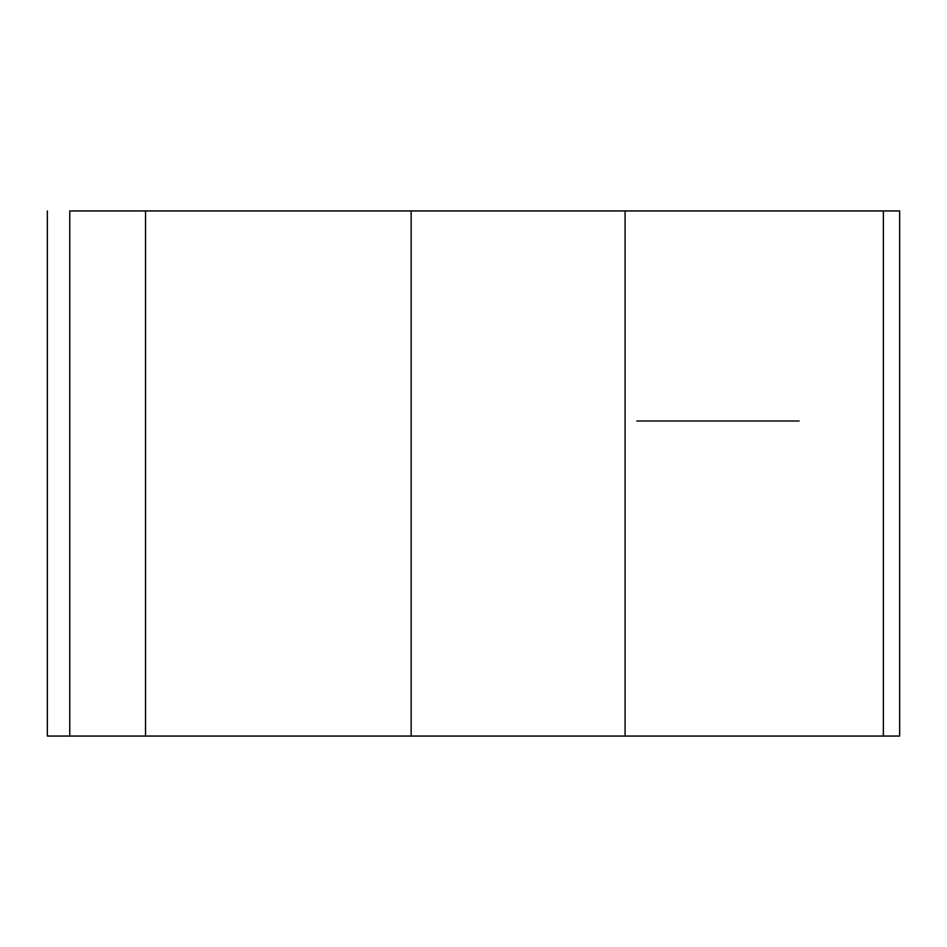 <?xml version="1.0" encoding="UTF-8"?>
<svg xmlns="http://www.w3.org/2000/svg" width="947" height="947" viewBox="0 0 947 947"><rect width="100%" height="100%" fill="white"/><g stroke="black" fill="none" stroke-linecap="round" stroke-linejoin="round"><path stroke-width="1.42" d="M799.079 210.956L179.539 210.956M899.65 210.956L883.362 210.956L899.65 210.956L899.65 736.044L69.77 736.044L69.77 210.956L99.257 210.956M473.346 210.956L125.892 210.956M883.362 736.044L883.362 210.956L69.77 210.956M526.923 210.956L150.514 210.956M145.53 210.956L145.53 736.044M411.152 210.956L411.152 736.044M625.091 210.956L625.091 736.044M81.312 736.044L47.35 736.044L47.35 210.956M799.079 420.989L636.81 420.989"/></g></svg>
